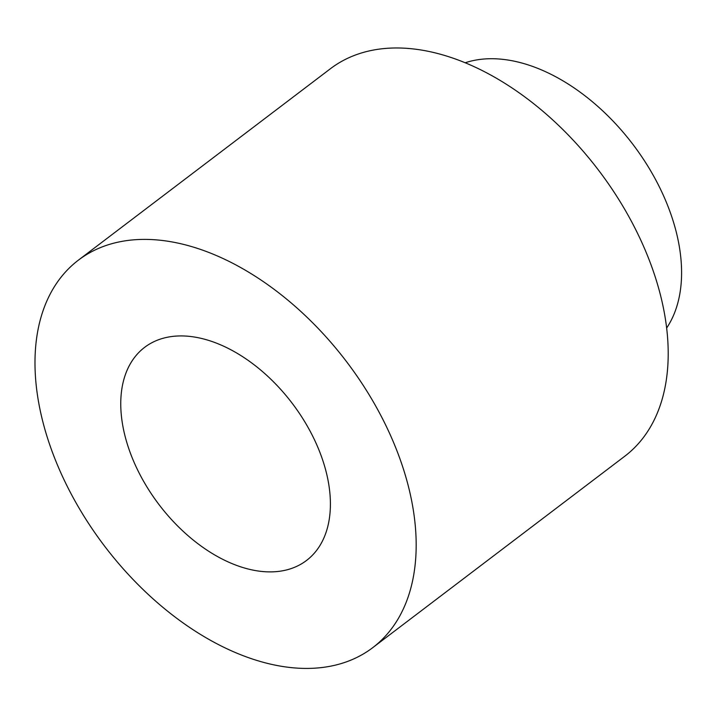 <?xml version="1.0" encoding="UTF-8"?>
<svg xmlns="http://www.w3.org/2000/svg" width="717" height="717" viewBox="0 0 717 717"><rect width="100%" height="100%" fill="white"/><g stroke="black" fill="none" stroke-linecap="round" stroke-linejoin="round"><path stroke-width="1.08" d="M465.181 62.773A170.314 106.492 52.8 0 1 675.038 227.432A170.314 106.492 52.8 0 1 666.649 328.027M78.404 260.146L330.429 68.724A243.305 152.129 52.8 0 1 513.022 88.612A243.305 152.129 52.8 0 1 658.842 288.978A243.305 152.129 52.8 0 1 624.767 456.236L372.741 647.657A243.305 152.129 52.8 0 1 104.431 545.924A243.305 152.129 52.8 0 1 78.404 260.146A243.305 152.129 52.8 0 1 260.997 280.033A243.305 152.129 52.8 0 1 406.817 480.408A243.305 152.129 52.8 0 1 372.741 647.657M325.258 468.479A133.819 83.674 52.8 0 1 306.517 560.47A133.819 83.674 52.8 0 1 158.95 504.517A133.819 83.674 52.8 0 1 144.637 347.342A133.819 83.674 52.8 0 1 245.062 358.276A133.819 83.674 52.8 0 1 325.258 468.479"/></g></svg>
